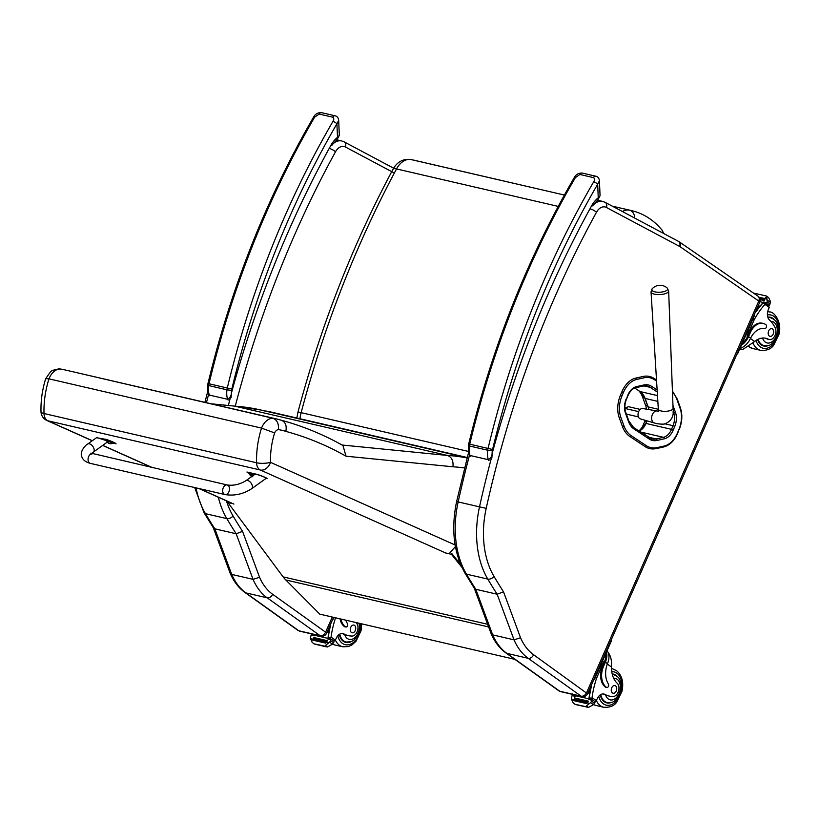 <?xml version="1.0" encoding="UTF-8"?>
<svg xmlns="http://www.w3.org/2000/svg" width="820" height="820" viewBox="0 0 820 820"><rect width="100%" height="100%" fill="white"/><g stroke="black" fill="none" stroke-linecap="round" stroke-linejoin="round"><path stroke-width="1.23" d="M87.617 444.081A4.93 2.89 -125.6 0 1 89.4 443.825A4.93 2.89 -125.6 0 1 93.562 447.638A4.93 2.89 -125.6 0 1 93.357 452.097L91.174 454.3L90.866 453.101L227.212 484.968A4.93 3.321 103 0 0 223.686 486.977A4.93 3.321 103 0 0 222.855 492.092A4.93 3.321 103 0 0 224.987 494.562A4.93 3.321 103 0 0 229.333 490.514A4.93 3.321 103 0 0 227.212 484.968A4.93 3.321 103 0 0 223.686 486.977A4.93 3.321 103 0 0 222.855 492.092A4.93 3.321 103 0 0 224.987 494.562L90.364 463.372C85.464 462.101 82.543 459.682 81.611 456.104C79.653 450.949 86.438 444.368 87.617 444.081L96.811 437.501L106.836 440.811M96.493 437.726L106.395 439.448A13.54 1.312 18.1 0 1 116.081 443.784L112.883 443.046M249.803 473.683A13.54 1.312 18.1 0 1 246.922 472.012L255.778 474.062C261.078 475.272 270.959 479.69 265.465 478.398M267.002 478.521L265.926 478.501M251.596 488.761L266.192 478.296C264.87 477.168 261.57 475.836 256.291 474.288L255.051 474.165L245.856 480.756A4.93 2.89 54.4 0 1 247.64 480.489A4.93 2.89 54.4 0 1 252.273 485.573A4.93 2.89 54.4 0 1 251.596 488.761C243.181 494.142 234.315 496.079 224.987 494.562M108.045 440.442L113.129 442.349L112.945 442.923L106.805 440.914L108.045 440.442M106.805 440.914L112.945 442.923M110.669 443.681A4.202 2.778 -83.5 0 1 110.085 443.702L110.146 443.64A4.202 3.085 -73.2 0 0 110.813 443.507L110.556 443.394A4.202 3.034 121.3 0 1 109.859 443.507L109.009 443.22A4.202 2.798 -83.7 0 1 108.547 442.728L108.25 442.667A4.202 2.849 109.8 0 0 108.67 443.148L108.609 443.22M108.875 443.107L108.793 443.292A4.202 3.106 -73.2 0 0 108.896 443.343L109.757 443.63A4.202 2.87 109.8 0 0 109.931 443.64M253.8 475.057L249.69 474.021L249.874 473.447L254.395 474.636M249.69 474.021L253.482 475.282M252.744 476.615L251.894 476.328A4.202 2.798 -83.7 0 1 251.432 475.836L251.145 475.774A4.202 2.849 109.8 0 0 251.566 476.256L251.504 476.328M251.76 476.215L251.689 476.399A4.202 3.106 -73.2 0 0 251.791 476.451L252.642 476.738M455.131 545.003L270.497 462.336A9.85 7.206 114.1 0 1 260.36 470.014A9.85 6.642 -77 0 1 256.568 462.767L44.003 413.516A9.85 6.642 103 0 0 47.796 420.762A9.85 7.206 114.1 0 1 46.822 420.434L92.24 440.77M41 411.722C40.723 400.58 42.291 389.551 45.705 378.635L48.974 378.85A72.97 49.221 -77 0 0 44.003 413.516A9.85 2.624 178.4 0 1 41 411.722A9.85 9.85 0 0 0 46.822 420.434M449.626 553.151L455.407 546.571M274.618 432.919A63.119 42.578 -77 0 0 270.497 462.336A9.85 2.624 178.4 0 1 256.568 462.767A72.97 49.221 103 0 1 261.539 428.101L48.974 378.85A15.672 10.578 -77 0 1 60.29 369A113.232 76.383 -77 0 1 64.37 369.779L272.855 418.251A15.672 10.578 103 0 0 261.539 428.101L274.618 432.919A5.822 3.926 -77 0 1 278.431 429.618C278.902 423.612 277.047 419.83 272.855 418.251A113.232 76.383 103 0 1 276.924 419.03L64.37 369.779M459.446 561.454L457.406 560.531M278.431 429.618A103.381 69.731 -77 0 1 285.832 431.392A558.809 376.944 -77 0 1 346.04 456.207L452.968 466.785C453.501 460.799 451.666 457.017 447.453 455.438L234.889 406.187A353.03 238.138 -77 0 1 260.842 410.01L234.212 406.074L211.55 403.881M45.715 378.625L50.235 372.208C50.737 370.927 53.71 369.81 59.163 368.867L59.87 368.918M285.832 431.392C286.928 425.508 285.391 421.787 281.239 420.229A113.232 76.383 103 0 0 276.924 419.03L281.434 420.27C302.775 426.072 323.285 434.477 342.955 445.506L346.04 456.207M296.84 418.026L297.998 412.029C320.825 325.847 352.497 244.924 393.016 169.248L393.016 169.248A9.85 2.716 -151.8 0 0 393.005 169.258M300.458 412.808C296.994 411.814 297.219 411.763 301.145 412.655L468.302 451.389M413.013 159.972L564.375 195.037L410.697 159.48C403.993 158.742 398.612 161.181 394.553 166.778L393.016 169.248A9.85 2.716 -151.8 0 1 396.521 168.93A19.813 13.366 -77 0 1 410.953 159.541L410.717 159.49M634.762 218.11A9.85 7.267 -79.8 0 0 629.422 210.156A19.813 13.366 103 0 0 622.4 211.519M461.885 567.276L451.461 554.31L451.892 553.674L460.717 564.662M229.036 502.014L227.857 502.486L283.115 576.88A52.541 35.444 103 0 0 285.801 579.955L319.779 614.139L514.898 659.362M227.857 502.486L232.952 503.664M445.578 552.947L451.461 554.31M638.739 390.72A23.062 15.559 -77 0 1 642.531 396.952L644.54 397.413M647.656 405.92L645.617 405.449L642.531 396.952M644.961 425.149L643.321 424.77A16.503 11.131 -77 0 1 639.508 430.797M645.617 405.449A16.503 11.131 -77 0 1 646.508 409.149M645.166 420.291A16.503 11.131 -77 0 1 644.838 421.131L646.57 421.541M643.321 424.77L644.838 421.131M558.881 690.829L560.624 691.619A4.93 3.321 -77 0 1 559.783 691.239L581.134 696.18A4.93 3.321 103 0 0 581.974 696.559C584.486 696.959 586.341 696.036 587.54 693.802L533.615 654.76A60.823 41.031 -77 0 1 520.536 637.755L503.531 591.835L497.145 594.223L475.795 589.283A659.669 444.983 -77 0 1 466.436 574.133A4.858 2.931 149.4 0 1 464.991 573.17L474.401 588.411L475.795 589.283L492.676 634.885L514.027 639.836A65.682 44.3 103 0 0 528.203 658.316L506.852 653.366A4.858 3.454 125.6 0 1 505.94 652.956L558.881 690.829A4.858 3.454 -54.4 0 0 559.783 691.239L506.852 653.366A65.682 44.3 -77 0 1 492.676 634.885L491.19 633.839L474.308 588.258M520.536 637.755L514.027 639.836L497.145 594.223A659.669 444.983 103 0 1 487.787 579.084L466.436 574.133A85.382 57.595 -77 0 1 458.154 501.922L456.617 501.543C450.938 529.054 453.737 552.936 464.991 573.17M299.638 631.144L320.989 636.095A4.93 3.321 103 0 1 320.159 635.715A4.858 3.454 -54.4 0 0 325.571 632.159L272.64 594.295A4.858 3.454 -54.4 0 1 267.217 597.841L245.867 592.891A4.858 3.454 125.6 0 1 244.965 592.491C238.661 587.899 233.741 581.524 230.215 573.364L231.701 574.41L253.052 579.361A65.682 44.3 103 0 0 267.217 597.841L320.159 635.715L298.808 630.764A4.858 3.454 125.6 0 1 297.896 630.354L299.638 631.144A4.93 3.321 -77 0 1 298.808 630.764L245.867 592.891A65.682 44.3 -77 0 1 231.701 574.41L214.809 528.808L213.425 527.936L204.016 512.695A4.858 2.931 149.4 0 0 205.461 513.658A85.382 57.595 -77 0 1 196.062 487.869M230.215 573.364L213.333 527.793M218.356 497.238A85.382 57.595 103 0 0 226.812 518.609L205.461 513.658A659.669 444.983 -77 0 0 214.809 528.808L236.16 533.758L253.052 579.361L259.561 577.28L242.556 531.36L236.16 533.758A659.669 444.983 103 0 1 226.812 518.609A4.858 2.931 -30.6 0 0 233.044 515.975A80.524 54.315 -77 0 1 226.453 500.866M320.989 636.095C323.51 636.484 325.366 635.572 326.565 633.327L325.571 632.159M333.853 641.035L335.308 640.287A1.64 1.127 -55 0 0 335.349 640.194A46.545 31.396 -77 0 1 336.425 637.899A8.446 5.699 -77 0 1 342.955 633.563A8.446 5.699 -77 0 1 343.969 633.952A36.203 24.426 -77 0 0 348.305 635.623A36.203 24.426 -77 0 0 351.739 636.043A7.236 4.879 -77 0 0 357.438 631.01A7.236 4.879 -77 0 0 356.187 622.739A22.898 15.447 -77 0 1 355.972 622.534M340.987 619.059A16.113 10.875 103 0 0 345.466 626.87A2.06 1.394 103 0 0 345.814 627.023A2.06 1.394 103 0 0 347.444 625.885A2.06 1.394 103 0 0 347.403 623.497A18.614 12.556 103 0 1 345.784 620.166M314.265 635.213L327.959 638.39A5.535 3.731 -77 0 1 327.867 639.026L330.931 639.743A5.535 3.731 -77 0 1 330.685 640.707L329.609 642.183L332.448 644.212L327.508 646.949L326.36 646.826L314.275 644.018L312.205 642.388L310.442 638.688L310.841 636.105A5.535 3.731 -77 0 0 311.098 635.141L314.162 635.859A5.535 3.731 -77 0 0 314.265 635.213A69.823 47.099 -77 0 1 314.347 634.547M327.959 638.39A69.823 47.099 -77 0 1 330.214 625.773L330.439 625.824A69.823 47.099 -77 0 0 328.328 637.314L330.849 637.899L331.075 637.14A69.823 47.099 -77 0 1 335.585 617.808M326.954 632.456L328.697 632.866A69.823 47.099 -77 0 1 328.871 631.861L327.364 631.513M327.805 630.518L329.066 630.805A69.823 47.099 -77 0 1 329.261 629.822L328.215 629.586M328.646 628.591L329.476 628.786A69.823 47.099 -77 0 1 329.691 627.802L329.056 627.659M311.651 633.45L313.158 635.09M329.609 642.183L325.417 645.453L327.508 646.949M325.417 645.453L325.232 646.262L314.296 643.884M345.199 626.808A2.06 1.394 -77 0 1 344.82 626.798A2.06 1.394 -77 0 1 344.472 626.634A16.113 10.875 -77 0 1 340.003 618.823M326.155 642.245L312.553 639.098L312.184 640.01L325.796 643.167L326.298 642.337A5.535 3.731 -77 0 1 326.278 642.357L328.512 642.87M312.553 639.098L325.991 642.265M327.231 640.625L313.619 637.478L313.25 638.39L326.862 641.537L327.313 640.666A5.535 3.731 -77 0 1 326.862 641.537M313.619 637.478L327.139 640.625M329.476 628.786L329.691 627.802M329.066 630.805L329.261 629.822M328.697 632.866L328.871 631.861M311.098 635.141L314.244 635.336L311.549 634.7M332.448 644.212L333.484 642.716A5.535 3.731 -77 0 1 334.006 641.937L333.996 641.127L331.475 639.333L328.318 638.585L331.3 639.293M325.796 643.167A2.583 1.742 -77 0 1 326.278 642.357M330.849 637.899L330.234 639.047M328.728 638.678A1.548 1.045 -77 0 1 328.328 637.314M325.232 646.262L314.121 643.884M332.582 619.643A3.28 2.337 -54.4 0 0 333.935 617.901L334.119 617.47M344.369 641.927A14.78 9.973 103 0 0 345.363 641.865M350.652 641.855A14.78 9.973 -77 0 1 345.804 642.439A14.78 9.973 -77 0 1 339.265 634.424M348.305 635.623L347.075 635.336A36.203 24.426 -77 0 1 344.677 634.588L342.114 633.522L343.969 633.952M351.452 632.476A3.936 2.655 103 0 0 352.118 632.774A3.936 2.655 103 0 0 355.593 629.534A3.936 2.655 103 0 0 353.891 625.096A3.936 2.655 103 0 0 350.56 627.823A3.936 2.655 103 0 0 351.452 632.476M739.435 349.709L742.91 349.392L754.646 341.499A22.898 15.447 -77 0 1 765.829 338.27A22.898 15.447 -77 0 1 768.422 339.244L767.192 338.957A7.236 4.879 -77 0 0 768.012 339.265L769.242 339.552A7.236 4.879 -77 0 1 768.422 339.244M739.947 348.541A14.893 10.588 -54.4 0 0 750.126 339.142L750.628 338.137A18.614 12.556 103 0 1 764.67 328.553A2.06 1.394 103 0 0 766.382 327.098A2.06 1.394 103 0 0 765.911 324.689A16.113 10.875 103 0 0 763.194 323.449A16.113 10.875 103 0 0 750.331 332.551L748.537 336.641A14.893 10.588 125.6 0 1 741.382 345.271M748.383 329.353A13.52 9.614 -54.4 0 1 747.03 336.046L754.256 319.615A69.823 47.099 -77 0 1 764.957 304.394L765.419 303.359M763.953 303.021A1.548 1.045 103 0 0 762.784 303.267A69.823 47.099 103 0 0 756.204 311.559L755.978 311.508A69.823 47.099 103 0 1 763.246 302.478A5.535 3.731 103 0 0 763.615 302.037L763.738 302.908M754.256 319.615L752.811 319.277M759.607 306.127L758.162 305.788M758.192 305.737L759.914 306.198A69.823 47.099 103 0 0 759.341 306.906L757.823 306.557M758.469 307.603L757.465 307.377M757.485 307.336L758.736 307.664A69.823 47.099 103 0 0 758.182 308.392L757.126 308.146M757.362 309.119L756.768 308.976M756.778 308.945L757.588 309.171A69.823 47.099 103 0 0 757.044 309.909L756.419 309.765M769.242 339.552A7.236 4.879 -77 0 0 774.89 335.739A7.236 4.879 -77 0 0 775.002 327.457A36.203 24.426 -77 0 0 769.549 320.097A8.446 5.699 -77 0 1 768.258 309.827A46.545 31.396 -77 0 1 769.232 307.459A1.64 1.127 -55.4 0 0 769.273 307.377L767.817 305.071M767.92 305.071L769.303 305.388L766.7 303.554L766.69 302.744A5.535 3.731 103 0 0 767.202 301.965L766.556 296.204L768.647 297.691L766.587 296.061L754.492 293.263M768.647 297.691L770.41 301.401L770.011 303.974A5.535 3.731 103 0 0 769.765 304.938L769.303 305.388M750.331 332.551L749.336 332.325L747.543 336.415A13.52 9.614 125.6 0 1 742.213 343.395M749.336 332.325A16.113 10.875 -77 0 1 762.2 323.213L763.194 323.449M767.233 299.126L765.009 298.613A2.583 1.742 103 0 1 765.296 297.66L764.998 298.634A5.535 3.731 103 0 0 765.009 298.613L759.146 297.281M764.701 299.648L759.832 298.521L764.732 299.659L764.404 300.612L760.099 299.618M764.404 300.612A5.535 3.731 103 0 0 764.763 299.669M757.485 309.109L757.044 309.909M758.613 307.592L758.182 308.392M759.771 306.106L759.341 306.906M755.21 293.529L753.354 293.14M736.719 354.558A3.28 2.337 -54.4 0 0 738.061 352.825L754.256 315.997A3.28 2.337 -54.4 0 0 754.543 314.019M768.883 317.043A14.78 9.973 -77 0 1 769.744 317.545M763.276 345.435A14.78 9.973 -77 0 1 762.282 345.507M757.588 339.531A14.78 9.973 103 0 0 761.226 344.871A14.78 9.973 103 0 0 763.727 346.009A14.78 9.973 103 0 0 768.576 345.435M774.49 319.872A14.78 9.973 103 0 0 770.39 317.217A14.78 9.973 103 0 0 767.786 317.125M765.214 338.147A22.898 15.447 -77 0 1 767.192 338.957M772.481 328.974A3.936 2.655 103 0 0 771.815 328.676A3.936 2.655 103 0 0 768.33 331.915A3.936 2.655 103 0 0 770.031 336.354A3.936 2.655 103 0 0 773.362 333.627A3.936 2.655 103 0 0 772.481 328.974M594.828 701.5L596.294 700.751A1.64 1.127 -55 0 0 596.324 700.669A46.545 31.396 -77 0 1 597.401 698.363A8.446 5.699 -77 0 1 603.94 694.027A8.446 5.699 -77 0 1 604.945 694.417A36.203 24.426 -77 0 0 609.28 696.088A36.203 24.426 -77 0 0 612.714 696.518A7.236 4.879 -77 0 0 618.413 691.475A7.236 4.879 -77 0 0 617.173 683.214A22.898 15.447 -77 0 1 611.495 667.039C611.864 661.566 611.054 657.158 609.055 653.806L608.286 652.956M606.441 652.156A14.893 10.588 125.6 0 1 605.385 662.191L603.582 666.281A16.113 10.875 103 0 0 606.441 687.334A2.06 1.394 103 0 0 606.79 687.498A2.06 1.394 103 0 0 608.43 686.35A2.06 1.394 103 0 0 608.389 683.972A18.614 12.556 103 0 1 607.476 663.687L605.385 662.191M607.077 650.711A14.893 10.588 -54.4 0 1 607.876 662.652L607.476 663.687M575.24 695.688L588.944 698.855A5.535 3.731 -77 0 1 588.842 699.501L591.917 700.208A5.535 3.731 -77 0 1 591.661 701.182L590.595 702.648L593.434 704.677L588.483 707.414L575.25 704.493L573.18 702.863L571.427 699.152L571.827 696.58A5.535 3.731 -77 0 0 572.073 695.616L575.148 696.323A5.535 3.731 -77 0 0 575.24 695.688A69.823 47.099 -77 0 1 575.322 695.022M588.944 698.855A69.823 47.099 -77 0 1 591.189 686.237L591.425 686.299A69.823 47.099 -77 0 0 589.303 697.789L591.825 698.373L592.05 697.615A69.823 47.099 -77 0 1 596.652 678.027L603.879 661.596L604.391 661.966L602.587 666.055L603.582 666.281M595.207 677.699L596.652 678.027M587.93 692.931L589.682 693.33A69.823 47.099 -77 0 1 589.857 692.336L588.34 691.988M588.78 690.983L590.051 691.28A69.823 47.099 -77 0 1 590.246 690.296L589.191 690.05M589.631 689.056L590.461 689.251A69.823 47.099 -77 0 1 590.666 688.277L590.041 688.134M572.626 693.925L574.133 695.565M590.595 702.648L586.392 705.918L588.483 707.414M586.392 705.918L586.218 706.737L575.271 704.359M605.611 654.032A13.52 9.614 125.6 0 1 604.391 661.966M606.185 687.273A2.06 1.394 -77 0 1 605.806 687.262A2.06 1.394 -77 0 1 605.457 687.109A16.113 10.875 -77 0 1 602.587 666.055M587.13 702.719L573.528 699.562L573.17 700.485L586.771 703.632L587.274 702.812A5.535 3.731 -77 0 1 587.264 702.822L589.498 703.345M573.528 699.562L586.966 702.74M588.207 701.1L574.605 697.943L574.236 698.855L587.837 702.012L588.288 701.131A5.535 3.731 -77 0 1 587.837 702.012M574.605 697.943L588.124 701.09M590.461 689.251L590.666 688.277M590.051 691.28L590.246 690.296M589.682 693.33L589.857 692.336M572.073 695.616L575.23 695.811M593.434 704.677L594.469 703.181A5.535 3.731 -77 0 1 594.982 702.402L594.971 701.602L592.46 699.808L589.303 699.05L592.276 699.757M586.771 703.632A2.583 1.742 -77 0 1 587.264 702.822M591.825 698.373L591.22 699.521M589.703 699.142A1.548 1.045 -77 0 1 589.303 697.789M599.635 667.623A13.52 9.614 -54.4 0 0 603.879 661.596M586.218 706.737L575.097 704.359M593.567 680.108A3.28 2.337 -54.4 0 0 594.91 678.376L611.105 641.547A3.28 2.337 -54.4 0 0 611.392 639.569M612.806 674.44A14.78 9.973 103 0 0 612.222 674.081M605.345 702.402A14.78 9.973 103 0 0 606.339 702.33M612.191 673.948A14.78 9.973 -77 0 1 613.462 674.112A14.78 9.973 -77 0 1 615.953 675.249A14.78 9.973 -77 0 1 617.552 676.766M611.638 702.33A14.78 9.973 -77 0 1 606.79 702.904A14.78 9.973 -77 0 1 600.25 694.889M609.28 696.088L608.05 695.811A36.203 24.426 -77 0 1 605.652 695.053L603.1 693.997L604.945 694.417M612.427 692.941A3.936 2.655 103 0 0 613.093 693.248A3.936 2.655 103 0 0 616.578 690.009A3.936 2.655 103 0 0 614.877 685.571A3.936 2.655 103 0 0 611.546 688.287A3.936 2.655 103 0 0 612.427 692.941M624.901 408.073L628.52 406.71M654.237 291.674A7.985 2.86 177.1 0 1 651.777 289.532A7.985 2.86 177.1 0 1 652.187 288.773L651.039 291.879A8.815 3.147 -2.9 0 0 653.765 293.98A8.815 3.147 -2.9 0 0 663.359 294.165A8.815 3.147 -2.9 0 0 668.649 291.008L667.193 288.025A7.985 2.86 177.1 0 1 664.159 291.551A7.985 2.86 177.1 0 1 654.237 291.674M657.138 410.994L642.808 408.514A5.34 3.598 103 0 0 641.281 408.708A5.34 3.598 103 0 0 638.052 414.008A5.34 3.598 103 0 0 640.399 418.897L654.36 422.976A6.16 4.151 -77 0 1 651.654 417.339A6.16 4.151 -77 0 1 655.385 411.22A6.16 4.151 -77 0 1 657.138 410.994L658.798 411.158M628.294 406.648L640.194 409.405M638.647 411.63L624.922 408.452M626.357 414.09L638.421 416.888M592.358 204.662L592.655 205.892M491.867 457.99L492.102 453.767C491.949 456.309 490.678 458.288 488.32 459.702L470.014 455.469L468.691 453.603M579.883 174.465A3.28 2.214 103 0 1 582.272 173.071L582.272 173.071C578.602 172.887 575.896 174.445 574.174 177.766A3.28 1.004 30.2 0 1 574.174 177.755A3.28 1.004 30.2 0 1 575.353 177.622L579.883 174.465L593.465 177.612C594.777 178.452 594.848 179.867 593.659 181.866A701.151 472.966 103 0 0 488.054 448.417A13.14 8.856 103 0 0 487.705 450.221L492.307 450.846A9.85 6.642 -77 0 1 492.564 449.493L468.702 443.938C491.867 347.926 527.024 259.192 574.174 177.755M492.564 449.493A697.861 470.741 -77 0 1 597.678 184.203A3.28 1.004 -149.8 0 0 593.659 181.866M492.307 450.846A14.114 9.522 -77 0 0 492.102 453.767A791.454 533.881 103 0 1 592.45 204.293A27.829 18.778 103 0 1 598.241 197.763A3.28 1.835 50.9 0 1 597.954 199.762L600.055 195.754L598.241 197.763L597.678 184.203L599.43 180.759C599.082 178.207 597.893 176.7 595.853 176.218A3.28 2.214 103 0 0 595.843 176.218A3.28 2.214 103 0 0 593.465 177.612M331.618 144.238L331.905 145.478M231.117 397.567L231.363 393.354C231.199 395.896 229.938 397.874 227.581 399.289L209.274 395.045L207.952 393.19M313.424 117.342L313.424 117.342A3.28 1.004 30.2 0 1 314.613 117.209L319.134 114.052L332.715 117.198C334.037 118.039 334.099 119.453 332.91 121.452A701.151 472.966 103 0 0 227.304 387.993A13.14 8.856 103 0 0 226.966 389.808L231.558 390.433A9.85 6.642 -77 0 1 231.824 389.08L207.962 383.524C231.127 287.502 266.285 198.778 313.424 117.342C315.157 114.031 317.853 112.473 321.532 112.658A3.28 2.214 103 0 0 321.522 112.658A3.28 2.214 103 0 0 319.134 114.052M231.824 389.08A697.861 470.741 -77 0 1 336.928 123.779A3.28 1.004 -149.8 0 0 332.91 121.452M231.558 390.433A14.114 9.522 -77 0 0 231.363 393.354A791.454 533.881 103 0 1 331.71 143.879A27.829 18.778 103 0 1 337.502 137.35A3.28 1.835 50.9 0 1 337.204 139.349L339.316 135.341L337.502 137.35L336.928 123.779L338.68 120.345C338.342 117.793 337.153 116.276 335.113 115.804A3.28 2.214 103 0 0 335.103 115.804A3.28 2.214 103 0 0 332.715 117.198M92.588 453.778A4.93 3.321 103 0 0 89.062 455.776A4.93 3.321 103 0 0 88.232 460.901A4.93 3.321 103 0 0 90.364 463.372M233.915 504.095L199.383 488.638M152.571 467.677L102.746 445.362M92.332 440.709L47.796 420.762L260.36 470.014L446.469 553.346M452.968 466.785A343.17 231.486 -77 0 1 464.561 467.964M467.133 457.939A353.03 238.138 103 0 0 447.453 455.438L342.073 445.014M264.88 410.943A76.977 51.926 -77 0 1 269.544 411.702L263.794 410.799M299.946 418.743A44.68 30.145 -77 0 1 301.145 412.655C324.105 326.135 355.901 244.893 396.521 168.93L558.215 206.394M632.169 210.75L612.438 206.22M661.596 229.497A9.85 6.509 139.6 0 1 661.627 229.528A9.85 6.509 139.6 0 1 662.734 232.993M285.801 579.955L488.648 626.972M283.115 576.88L487.654 624.286M673.138 411.353L673.671 412.829A1.312 0.676 -20 0 0 675.444 412.306L672.964 405.469M657.127 389.982L651.685 386.384A1.312 0.943 123.4 0 1 650.25 387.358L657.25 391.991M673.087 412.696L673.671 412.829A13.54 9.133 -77 0 1 673.035 425.703L674.747 426.431A14.852 10.014 103 0 0 675.444 412.306M651.685 386.384A21.422 14.452 103 0 0 643.843 384.98A1.312 0.922 77.4 0 1 642.88 386.035M643.433 385.933A20.11 13.561 -77 0 1 647.164 386.025L647.164 386.025A20.11 13.561 -77 0 1 650.25 387.358L643.946 385.902M664.723 423.776L673.035 425.703L671.518 429.342L673.23 430.069L674.747 426.431M643.843 384.98L636.525 386.609A1.312 0.922 77.4 0 1 635.869 387.675C632.63 388.495 629.986 391.15 627.956 395.65L626.439 399.279C624.614 403.952 624.389 408.35 625.762 412.45L628.878 421.049A1.312 0.676 -20 0 1 628.591 421.716A20.961 14.145 103 0 0 633.86 428.88L649.235 439.038A21.422 14.452 103 0 0 657.076 440.442L664.384 438.813A14.852 10.014 103 0 0 673.23 430.069M638.985 431.094A13.54 9.133 103 0 0 646.006 423.438L671.518 429.342A13.54 9.133 -77 0 1 663.462 437.316A1.312 0.922 77.4 0 1 664.384 438.813M636.525 386.609A14.862 10.024 103 0 0 627.689 395.363L627.956 395.65M640.256 431.945L663.462 437.316L656.143 438.946A1.312 0.922 77.4 0 1 657.076 440.442M627.689 395.363L626.439 399.279M648.015 437.06L656.143 438.946A20.11 13.561 -77 0 1 651.859 438.956L651.859 438.956A20.11 13.561 -77 0 1 649.163 437.87M648.784 437.624A1.312 0.943 123.4 0 1 649.235 439.038M626.172 398.991A14.852 10.014 103 0 0 625.465 413.116A1.312 0.676 -20 0 0 625.762 412.45M633.409 427.476A1.312 0.943 123.4 0 1 633.86 428.88M625.465 413.116L628.591 421.716M672.461 392.083A28.782 19.413 -77 0 1 677.012 399.719L680.077 408.216A22.212 14.985 -77 0 1 679.001 429.28L677.484 432.919A22.212 14.975 -77 0 1 664.272 445.998L656.963 447.628A28.782 19.413 -77 0 1 646.416 445.731L631.174 435.666A28.782 19.413 -77 0 1 623.938 425.826L620.832 417.277A22.212 14.985 -77 0 1 621.888 396.152L623.405 392.524A22.212 14.985 -77 0 1 636.627 379.445L643.946 377.815A28.772 19.413 -77 0 1 654.473 379.711L656.574 381.105M654.473 379.711A28.772 19.413 -77 0 1 654.483 379.711A1.179 0.851 123.5 0 0 654.288 378.532L654.288 378.532A1.179 0.851 123.5 0 0 654.278 378.532L654.278 378.532A1.179 0.851 123.4 0 1 654.473 379.711M657.476 395.588L640.03 391.55L634.711 388.034M658.327 409.272L648.169 406.925L645.084 398.428L657.835 401.38M645.914 423.571L647.082 420.855M648.835 409.559A13.54 9.133 103 0 0 648.169 406.925L648.651 409.518M645.084 398.428A20.11 13.571 103 0 0 640.03 391.55L645.084 398.428M654.278 378.532L649.491 376.452A29.961 20.213 103 0 1 654.073 378.44A1.179 0.851 123.4 0 1 654.278 378.532L656.512 380.008M649.491 376.452A29.961 20.213 103 0 0 643.116 376.462A1.179 0.83 77.5 0 1 643.946 377.815M639.825 391.417L634.69 388.044M621.888 396.152L620.351 395.506L621.867 391.868L623.405 392.524M646.416 445.731A1.179 0.851 123.4 0 1 645.125 446.613L629.873 436.537A1.179 0.851 123.4 0 0 631.174 435.666M664.272 445.998A1.179 0.83 77.4 0 1 663.411 446.951M656.963 447.628A1.179 0.83 77.4 0 1 656.369 448.591L663.677 446.961C669.745 445.321 674.419 440.729 677.73 433.175L677.484 432.919M677.73 433.175L679.001 429.28M649.707 448.601L656.369 448.591A1.179 0.83 77.4 0 1 656.092 448.581A29.961 20.213 103 0 1 649.707 448.601A29.961 20.213 103 0 1 645.125 446.613M679.975 407.345A1.179 0.605 160.2 0 1 680.333 407.612A1.179 0.605 160.2 0 1 680.077 408.216M676.91 398.858A1.179 0.605 160.2 0 1 677.279 399.125A1.179 0.605 160.2 0 1 677.012 399.719M623.938 425.826A1.179 0.605 160 0 1 622.349 426.297A29.961 20.213 103 0 0 629.873 436.537M620.832 417.277A1.179 0.605 160 0 1 619.243 417.749L622.349 426.297M620.351 395.506A23.39 15.775 103 0 0 619.243 417.749M643.116 376.462L635.797 378.092A1.179 0.83 77.5 0 1 636.627 379.445M635.797 378.092A23.401 15.785 103 0 0 621.867 391.868M492.102 455.438A789.814 532.764 103 0 0 479.505 506.862L458.154 501.922A789.814 532.764 -77 0 1 469.45 455.366M597.431 200.203L602.69 201.423A16.42 11.08 103 0 0 592.747 205.625M479.505 506.862A85.382 57.595 103 0 0 487.787 579.084A4.858 2.931 149.4 0 0 494.019 576.45A80.524 54.315 -77 0 1 486.209 508.349L479.505 506.862M533.615 654.76A4.858 3.454 125.6 0 1 528.203 658.316L581.134 696.18A4.858 3.454 125.6 0 0 586.556 692.633M503.531 591.835A654.811 441.703 -77 0 1 494.019 576.45M486.209 508.349A784.955 529.495 -77 0 1 596.468 212.277A4.858 1.384 -151.3 0 0 590.451 208.967M596.468 212.277A11.562 7.8 -77 0 1 606.4 207.46A4.858 3.526 -62 0 0 605.191 202.366L602.69 201.423M606.4 207.46L679.647 246.451A4.858 3.526 -62 0 0 678.427 241.346L605.191 202.366M679.647 246.451A11.562 7.8 -77 0 1 680.2 246.789A4.858 3.464 -55.4 0 0 679.472 241.982L678.427 241.346M680.2 246.789L758.756 301.012A4.858 3.464 -55.4 0 0 758.018 296.204C760.027 297.814 760.601 299.833 759.72 302.242L587.54 693.802M758.756 301.012L758.766 301.094A4.858 0.963 23.7 0 1 759.72 302.242M758.766 301.094L586.618 692.603M206.435 402.692A789.814 532.764 -77 0 1 208.526 394.686M336.682 139.789L341.714 140.958A16.42 11.08 103 0 0 332.438 144.422M231.363 394.071A789.814 532.764 103 0 0 228.339 405.5M272.64 594.295A60.823 41.031 -77 0 1 259.561 577.28M332.274 617.04L325.632 632.128M393.62 168.192L344.205 141.891A4.858 3.526 118 0 1 345.415 146.995L394.328 173.03M329.466 148.502A4.858 1.384 28.7 0 1 335.493 151.813A11.562 7.8 -77 0 1 345.415 146.995M235.268 406.146A784.955 529.495 -77 0 1 335.493 151.813M242.556 531.36A654.811 441.703 -77 0 1 233.044 515.975M344.472 626.634L345.466 626.87M310.442 638.688L312.358 639.128M330.685 640.707L333.484 642.716M331.075 637.14L335.349 640.194M360.964 623.692A17.076 11.521 -77 0 1 351.421 643.751A17.076 11.521 -77 0 1 337.809 635.756M332.52 644.13L334.775 644.94A19.7 13.294 -77 0 1 332.551 644.1M334.775 644.94L342.801 646.795A19.7 13.294 -77 0 1 335.39 640.102M358.945 623.22A11.039 7.441 -77 0 1 356.413 635.961A11.039 7.441 -77 0 1 347.383 638.544A11.039 7.441 -77 0 1 344.677 634.588M343.508 641.435L346.132 642.039A14.319 9.655 -77 0 1 343.723 640.943A14.319 9.655 -77 0 1 339.767 634.106M750.628 338.137L748.537 336.641M765.306 303.851L762.784 303.267M763.246 302.478L759.925 301.709M764.957 304.394L769.232 307.459M766.69 302.744L763.615 302.037M767.202 301.965L770.011 303.974M767.52 300.305L770.359 302.334M766.7 303.554L763.635 302.836M769.211 305.347L767.879 305.04M747.03 336.046L747.543 336.415M750.454 338.496L754.646 341.499M756.03 340.464A17.076 11.521 103 0 0 760.324 346.942A17.076 11.521 103 0 0 778.334 333.986A17.076 11.521 103 0 0 767.428 314.952M752.965 342.883A19.7 13.294 103 0 0 757.393 348.859A19.7 13.294 103 0 0 760.724 350.376C766.956 350.724 771.343 348.9 773.865 344.912L778.959 334.334C782.372 322.157 773.967 311.364 769.621 311.979A19.7 13.294 103 0 0 767.674 311.754M748.537 346.337A19.7 13.294 103 0 0 749.367 346.993A19.7 13.294 103 0 0 752.688 348.51L748.414 346.429M770.82 321.337A11.039 7.441 -77 0 1 776.765 334.406A11.039 7.441 -77 0 1 765.296 342.114A11.039 7.441 -77 0 1 762.549 338.035M767.961 317.637A14.319 9.655 -77 0 1 770.513 317.719C773.885 319.041 775.894 320.661 776.571 322.608C778.897 326.903 778.785 332.131 776.243 338.291C771.189 345.835 769.672 345.773 764.055 345.62A14.319 9.655 -77 0 1 761.636 344.513A14.319 9.655 -77 0 1 758.1 339.275M605.457 687.109L606.441 687.334M571.427 699.152L573.334 699.593M591.661 701.182L594.469 703.181M592.05 697.615L596.324 700.669M607.333 664.067L611.495 667.039M611.771 671.682A17.076 11.521 -77 0 1 616.855 673.189A17.076 11.521 -77 0 1 617.152 700.126A17.076 11.521 -77 0 1 598.784 696.231M593.495 704.605L595.75 705.405A19.7 13.294 -77 0 1 593.526 704.575M595.75 705.405L603.786 707.27A19.7 13.294 -77 0 1 596.376 700.577M611.505 668.689A19.7 13.294 -77 0 1 612.683 668.874L611.505 668.607M613.647 678.242A11.039 7.441 -77 0 1 619.879 691.137A11.039 7.441 -77 0 1 608.358 699.009A11.039 7.441 -77 0 1 605.652 695.053M604.483 701.899L607.118 702.514A14.319 9.655 -77 0 1 604.699 701.407A14.319 9.655 -77 0 1 600.742 694.581M612.314 674.45A14.319 9.655 -77 0 1 613.575 674.614C616.947 675.936 618.957 677.556 619.633 679.503C621.96 683.798 621.847 689.025 619.305 695.175C614.262 702.73 612.735 702.668 607.118 702.514M654.493 423.017A6.16 4.151 -77 0 1 654.36 422.976L656.595 423.602C662.355 424.493 665.737 424.288 666.732 422.987C671.97 420.045 674.081 415.156 673.076 408.329A7.39 2.644 177.1 0 1 668.228 411.056A7.39 2.644 177.1 0 1 660.592 410.82A7.39 2.644 177.1 0 1 658.316 409.057L658.286 411.681M468.702 443.938L468.384 445.608L469.399 445.977A13.14 8.856 -77 0 1 469.747 444.173A701.151 472.966 -77 0 1 575.353 177.622M468.384 445.608L468.722 453.696L470.711 456.207A1.64 1.107 -77 0 1 470.014 455.469A17.404 11.736 -77 0 1 469.399 445.977L487.705 450.221A17.404 11.736 103 0 0 488.32 459.702A1.64 1.107 -77 0 0 489.007 460.45M595.904 176.228A3.28 2.214 103 0 0 595.853 176.218L582.272 173.071M207.962 383.524L207.644 385.185L208.659 385.564A13.14 8.856 -77 0 1 209.008 383.76A701.151 472.966 -77 0 1 314.613 117.209M207.644 385.185L207.972 393.282L209.971 395.793A1.64 1.107 -77 0 1 209.274 395.045A17.404 11.736 -77 0 1 208.659 385.564L226.966 389.808A17.404 11.736 103 0 0 227.581 399.289A1.64 1.107 -77 0 0 228.267 400.037M335.165 115.815A3.28 2.214 103 0 0 335.113 115.804L321.522 112.658M93.357 452.097L107.307 442.093M227.212 484.968C233.474 485.87 239.696 484.456 245.856 480.756M106.825 441.273A4.202 4.202 0 0 0 108.629 443.23M110.023 443.702A4.202 4.202 0 0 0 112.709 443.2M249.71 474.38A4.202 4.202 0 0 0 251.514 476.338M232.449 503.552L198.881 488.515M152.069 467.554L102.654 445.434M211.211 403.799L234.212 406.074M467.246 457.509L269.544 411.702M467.174 457.816L260.842 410.01M631.482 210.586L612.274 206.138M631.472 210.586C641.312 212.923 650.024 217.802 657.62 225.223L661.627 229.528L663.933 233.628M635.869 387.675L643.188 386.035L647.164 386.025M651.859 438.956L633.634 427.568L628.878 421.049M646.888 420.793L645.781 423.428L638.923 431.064M644.879 398.274L647.964 406.771M679.247 429.536C682.271 421.88 682.63 414.571 680.333 407.612L677.279 399.125L672.42 391.027M505.94 652.956C499.636 648.374 494.716 641.998 491.19 633.839M468.507 452.742L456.617 501.543M679.472 241.982L758.018 296.204M560.624 691.619L581.974 696.559M194.699 487.551L204.016 512.695M207.665 391.755L204.897 402.333M297.896 630.354L244.965 592.491M326.565 633.327L333.596 617.347M344.205 141.891L341.714 140.958M345.814 627.023L344.82 626.798M342.801 646.795L348.469 646.57L352.046 644.868L355.952 641.332L361.046 630.764L361.733 623.866M360.113 623.487L360.318 626.019L358.319 634.711L353.779 640.276L350.95 641.763L346.132 642.039M768.381 305.399L763.697 302.898M769.621 311.979L767.725 311.549M760.724 350.376L752.688 348.51M761.421 345.005L764.055 345.62M767.889 317.114L770.513 317.719M606.79 687.498L605.806 687.262M575.23 695.79L572.534 695.165M603.786 707.27C610.018 707.619 614.405 705.794 616.927 701.797L622.021 691.229C623.835 682.199 622.001 675.332 616.496 670.616L612.683 668.874M612.274 674.317L613.575 674.614M673.076 408.329L668.649 291.008M658.316 409.057L651.039 291.879M667.193 288.025A10.67 10.67 0 0 0 652.187 288.773M593.26 204.918L597.954 199.762M600.055 195.754L599.43 180.759M332.51 144.504L337.204 139.349M339.316 135.341L338.68 120.345"/></g></svg>
